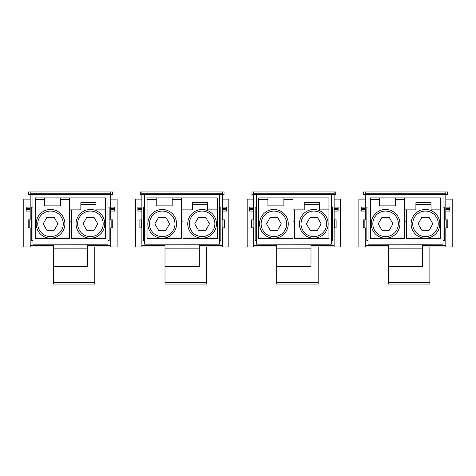 <?xml version="1.0" encoding="UTF-8"?>
<svg xmlns="http://www.w3.org/2000/svg" width="476" height="476" viewBox="0 0 476 476"><rect width="100%" height="100%" fill="white"/><g stroke="black" fill="none" stroke-linecap="round" stroke-linejoin="round"><path stroke-width="0.71" d="M381.901 217.455L378.218 223.839L381.901 230.223L389.273 230.223L392.956 223.839L389.273 217.455L381.901 217.455M372.821 223.839A12.763 12.763 0 0 1 385.584 211.076A12.763 12.763 0 0 1 398.352 223.839A12.763 12.763 0 0 1 385.584 236.602A12.763 12.763 0 0 1 372.821 223.839M371.226 223.839A14.357 14.357 0 0 1 385.584 209.482A14.357 14.357 0 0 1 399.947 223.839A14.357 14.357 0 0 1 385.584 238.202A14.357 14.357 0 0 1 371.226 223.839M404.731 197.915L370.429 197.915L370.429 238.601L404.731 238.601L404.731 197.915L440.633 197.915L440.633 209.88L431.06 209.88L431.06 202.699L415.899 202.699L415.899 209.88L406.331 209.88L406.331 238.601L440.633 238.601L440.633 209.88L431.06 209.88M395.556 197.915L395.556 205.888L379.604 205.888L379.604 197.915M415.899 209.88L404.731 209.88M406.331 221.846L404.731 221.846M439.836 223.839A14.357 14.357 0 0 1 425.473 238.202A14.357 14.357 0 0 1 411.115 223.839A14.357 14.357 0 0 1 425.473 209.482A14.357 14.357 0 0 1 439.836 223.839M412.71 223.839A12.763 12.763 0 0 1 425.473 211.076A12.763 12.763 0 0 1 438.241 223.839A12.763 12.763 0 0 1 425.473 236.602A12.763 12.763 0 0 1 412.71 223.839M421.79 217.455L418.106 223.839L421.79 230.223L429.162 230.223L432.845 223.839L429.162 217.455L421.79 217.455M445.816 199.111L452.2 199.111L452.2 246.973L445.816 246.973L445.816 227.831L447.815 227.831L447.815 219.852L445.816 219.852L445.816 211.076L449.808 211.076L449.808 209.482L445.816 209.482M445.816 207.084L449.808 207.084L449.808 209.482M449.808 208.684L445.816 208.684M445.816 219.852L445.816 194.72M445.816 246.973L422.682 246.973L422.682 248.169L388.38 248.169L388.38 266.518L422.682 266.518L422.682 248.169M445.816 245.378L422.682 245.378L422.682 246.973M365.241 194.72L365.241 219.852L363.248 219.852L363.248 227.831L365.241 227.831L365.241 246.973L388.38 246.973L388.38 248.169M443.025 194.72L443.025 207.084L444.221 207.084L444.221 240.594L443.025 240.594L443.025 244.182L419.892 244.224L368.037 244.182L368.037 240.594L366.841 240.594L366.841 207.084L368.037 207.084L368.037 194.72M365.241 245.378L388.38 245.378L388.38 246.973M365.241 207.084L361.254 207.084L361.254 211.076L365.241 211.076L365.241 219.852M365.241 246.973L358.862 246.973L358.862 199.111L365.241 199.111M388.38 282.476L429.864 282.476L429.864 284.071L388.38 284.071L388.38 266.518M429.864 282.476L429.864 246.973M447.416 194.72L447.416 191.929L445.816 191.929L445.816 193.797L447.416 194.72L363.646 194.72L365.241 193.797L365.241 191.929L445.816 191.929M365.241 191.929L363.646 191.929L363.646 194.72M445.816 193.797L365.241 193.797M443.025 240.594L443.025 207.084M368.037 207.084L368.037 240.594M361.254 208.684L365.241 208.684M361.254 209.482L365.241 209.482M270.213 217.455L266.53 223.839L270.213 230.223L277.585 230.223L281.268 223.839L277.585 217.455L270.213 217.455M261.134 223.839A12.763 12.763 0 0 1 273.902 211.076A12.763 12.763 0 0 1 286.665 223.839A12.763 12.763 0 0 1 273.902 236.602A12.763 12.763 0 0 1 261.134 223.839M259.539 223.839A14.357 14.357 0 0 1 273.902 209.482A14.357 14.357 0 0 1 288.26 223.839A14.357 14.357 0 0 1 273.902 238.202A14.357 14.357 0 0 1 259.539 223.839M293.043 197.915L258.742 197.915L258.742 238.601L293.043 238.601L293.043 197.915L328.946 197.915L328.946 209.88L319.372 209.88L319.372 202.699L304.212 202.699L304.212 209.88L294.644 209.88L294.644 238.601L328.946 238.601L328.946 209.88L319.372 209.88M283.875 197.915L283.875 205.888L267.917 205.888L267.917 197.915M304.212 209.88L293.043 209.88M294.644 221.846L293.043 221.846M328.148 223.839A14.357 14.357 0 0 1 313.785 238.202A14.357 14.357 0 0 1 299.428 223.839A14.357 14.357 0 0 1 313.785 209.482A14.357 14.357 0 0 1 328.148 223.839M301.022 223.839A12.763 12.763 0 0 1 313.785 211.076A12.763 12.763 0 0 1 326.554 223.839A12.763 12.763 0 0 1 313.785 236.602A12.763 12.763 0 0 1 301.022 223.839M310.102 217.455L306.419 223.839L310.102 230.223L317.474 230.223L321.157 223.839L317.474 217.455L310.102 217.455M334.128 199.111L340.513 199.111L340.513 246.973L334.128 246.973L334.128 227.831L336.127 227.831L336.127 219.852L334.128 219.852L334.128 211.076L338.121 211.076L338.121 209.482L334.128 209.482M334.128 207.084L338.121 207.084L338.121 209.482M338.121 208.684L334.128 208.684M334.128 219.852L334.128 194.72M334.128 246.973L310.995 246.973L310.995 248.169L276.693 248.169L276.693 266.518L310.995 266.518L310.995 248.169M334.128 245.378L310.995 245.378L310.995 246.973M253.559 194.72L253.559 219.852L251.56 219.852L251.56 227.831L253.559 227.831L253.559 246.973L276.693 246.973L276.693 248.169M331.338 194.72L331.338 207.084L332.534 207.084L332.534 240.594L331.338 240.594L331.338 244.182L308.204 244.224L256.35 244.182L256.35 240.594L255.154 240.594L255.154 207.084L256.35 207.084L256.35 194.72M253.559 245.378L276.693 245.378L276.693 246.973M253.559 207.084L249.567 207.084L249.567 211.076L253.559 211.076L253.559 219.852M253.559 246.973L247.175 246.973L247.175 199.111L253.559 199.111M276.693 282.476L318.176 282.476L318.176 284.071L276.693 284.071L276.693 266.518M318.176 282.476L318.176 246.973M335.729 194.72L335.729 191.929L334.128 191.929L334.128 193.797L335.729 194.72L251.959 194.72L253.559 193.797L253.559 191.929L334.128 191.929M253.559 191.929L251.959 191.929L251.959 194.72L251.959 191.929M334.128 193.797L253.559 193.797M331.338 240.594L331.338 207.084M256.35 207.084L256.35 240.594M249.567 208.684L253.559 208.684M249.567 209.482L253.559 209.482M158.526 217.455L154.843 223.839L158.526 230.223L165.898 230.223L169.581 223.839L165.898 217.455L158.526 217.455M149.446 223.839A12.763 12.763 0 0 1 162.215 211.076A12.763 12.763 0 0 1 174.978 223.839A12.763 12.763 0 0 1 162.215 236.602A12.763 12.763 0 0 1 149.446 223.839M147.852 223.839A14.357 14.357 0 0 1 162.215 209.482A14.357 14.357 0 0 1 176.572 223.839A14.357 14.357 0 0 1 162.215 238.202A14.357 14.357 0 0 1 147.852 223.839M181.356 197.915L147.054 197.915L147.054 238.601L181.356 238.601L181.356 197.915L217.258 197.915L217.258 209.88L207.685 209.88L207.685 202.699L192.53 202.699L192.53 209.88L182.957 209.88L182.957 238.601L217.258 238.601L217.258 209.88L207.685 209.88M172.187 197.915L172.187 205.888L156.229 205.888L156.229 197.915M192.53 209.88L181.356 209.88M182.957 221.846L181.356 221.846M216.461 223.839A14.357 14.357 0 0 1 202.098 238.202A14.357 14.357 0 0 1 187.74 223.839A14.357 14.357 0 0 1 202.098 209.482A14.357 14.357 0 0 1 216.461 223.839M189.335 223.839A12.763 12.763 0 0 1 202.098 211.076A12.763 12.763 0 0 1 214.866 223.839A12.763 12.763 0 0 1 202.098 236.602A12.763 12.763 0 0 1 189.335 223.839M198.415 217.455L194.732 223.839L198.415 230.223L205.787 230.223L209.47 223.839L205.787 217.455L198.415 217.455M222.441 199.111L228.825 199.111L228.825 246.973L222.441 246.973L222.441 227.831L224.44 227.831L224.44 219.852L222.441 219.852L222.441 211.076L226.433 211.076L226.433 209.482L222.441 209.482M222.441 207.084L226.433 207.084L226.433 209.482M226.433 208.684L222.441 208.684M222.441 219.852L222.441 194.72M222.441 246.973L199.307 246.973L199.307 248.169L165.005 248.169L165.005 266.518L199.307 266.518L199.307 248.169M222.441 245.378L199.307 245.378L199.307 246.973M141.872 194.72L141.872 219.852L139.873 219.852L139.873 227.831L141.872 227.831L141.872 246.973L165.005 246.973L165.005 248.169M219.65 194.72L219.65 207.084L220.846 207.084L220.846 240.594L219.65 240.594L219.65 244.182L196.517 244.224L144.662 244.182L144.662 240.594L143.466 240.594L143.466 207.084L144.662 207.084L144.662 194.72M141.872 245.378L165.005 245.378L165.005 246.973M141.872 207.084L137.879 207.084L137.879 211.076L141.872 211.076L141.872 219.852M141.872 246.973L135.487 246.973L135.487 199.111L141.872 199.111M165.005 282.476L206.489 282.476L206.489 284.071L165.005 284.071L165.005 266.518M206.489 282.476L206.489 246.973M224.041 194.72L224.041 191.929L222.441 191.929L222.441 193.797L224.041 194.72L140.271 194.72L141.872 193.797L141.872 191.929L222.441 191.929M141.872 191.929L140.271 191.929L140.271 194.72M222.441 193.797L141.872 193.797M219.65 240.594L219.65 207.084M144.662 207.084L144.662 240.594M137.879 208.684L141.872 208.684M137.879 209.482L141.872 209.482M46.838 217.455L43.155 223.839L46.838 230.223L54.21 230.223L57.893 223.839L54.21 217.455L46.838 217.455M37.759 223.839A12.763 12.763 0 0 1 50.527 211.076A12.763 12.763 0 0 1 63.29 223.839A12.763 12.763 0 0 1 50.527 236.602A12.763 12.763 0 0 1 37.759 223.839M36.164 223.839A14.357 14.357 0 0 1 50.527 209.482A14.357 14.357 0 0 1 64.885 223.839A14.357 14.357 0 0 1 50.527 238.202A14.357 14.357 0 0 1 36.164 223.839M69.674 197.915L35.367 197.915L35.367 238.601L69.674 238.601L69.674 197.915L105.571 197.915L105.571 209.88L95.997 209.88L95.997 202.699L80.843 202.699L80.843 209.88L71.269 209.88L71.269 238.601L105.571 238.601L105.571 209.88L95.997 209.88M60.5 197.915L60.5 205.888L44.542 205.888L44.542 197.915M80.843 209.88L69.674 209.88M71.269 221.846L69.674 221.846M104.774 223.839A14.357 14.357 0 0 1 90.416 238.202A14.357 14.357 0 0 1 76.053 223.839A14.357 14.357 0 0 1 90.416 209.482A14.357 14.357 0 0 1 104.774 223.839M77.647 223.839A12.763 12.763 0 0 1 90.416 211.076A12.763 12.763 0 0 1 103.179 223.839A12.763 12.763 0 0 1 90.416 236.602A12.763 12.763 0 0 1 77.647 223.839M86.727 217.455L83.044 223.839L86.727 230.223L94.099 230.223L97.782 223.839L94.099 217.455L86.727 217.455M110.759 199.111L117.138 199.111L117.138 246.973L110.759 246.973L110.759 227.831L112.752 227.831L112.752 219.852L110.759 219.852L110.759 211.076L114.746 211.076L114.746 209.482L110.759 209.482M110.759 207.084L114.746 207.084L114.746 209.482M114.746 208.684L110.759 208.684M110.759 219.852L110.759 194.72M110.759 246.973L87.62 246.973L87.62 248.169L53.318 248.169L53.318 266.518L87.62 266.518L87.62 248.169M110.759 245.378L87.62 245.378L87.62 246.973M30.184 194.72L30.184 219.852L28.185 219.852L28.185 227.831L30.184 227.831L30.184 246.973L53.318 246.973L53.318 248.169M107.963 194.72L107.963 207.084L109.159 207.084L109.159 240.594L107.963 240.594L107.963 244.182L84.829 244.224L32.975 244.182L32.975 240.594L31.779 240.594L31.779 207.084L32.975 207.084L32.975 194.72M30.184 245.378L53.318 245.378L53.318 246.973M30.184 207.084L26.192 207.084L26.192 211.076L30.184 211.076L30.184 219.852M30.184 246.973L23.8 246.973L23.8 199.111L30.184 199.111M53.318 282.476L94.801 282.476L94.801 284.071L53.318 284.071L53.318 266.518M94.801 282.476L94.801 246.973M112.354 194.72L112.354 191.929L110.759 191.929L110.759 193.797L112.354 194.72L28.584 194.72L30.184 193.797L30.184 191.929L110.759 191.929M30.184 191.929L28.584 191.929L28.584 194.72M110.759 193.797L30.184 193.797M107.963 240.594L107.963 207.084M32.975 207.084L32.975 240.594M26.192 208.684L30.184 208.684M26.192 209.482L30.184 209.482M379.604 199.509L370.429 199.509M404.731 199.509L395.556 199.509M370.429 237L379.848 237M391.326 237L404.731 237M406.331 237L419.737 237M431.214 237L440.633 237M431.06 204.293L415.899 204.293M364.842 219.852L364.842 227.831M446.214 227.831L446.214 219.852M267.917 199.509L258.742 199.509M293.043 199.509L283.875 199.509M258.742 237L268.161 237M279.638 237L293.043 237M294.644 237L308.049 237M319.527 237L328.946 237M319.372 204.293L304.212 204.293M253.155 219.852L253.155 227.831M334.527 227.831L334.527 219.852M156.229 199.509L147.054 199.509M181.356 199.509L172.187 199.509M147.054 237L156.473 237M167.951 237L181.356 237M182.957 237L196.362 237M207.839 237L217.258 237M207.685 204.293L192.53 204.293M141.473 219.852L141.473 227.831M222.845 227.831L222.845 219.852M44.542 199.509L35.367 199.509M69.674 199.509L60.5 199.509M35.367 237L44.786 237M56.263 237L69.674 237M71.269 237L84.674 237M96.152 237L105.571 237M95.997 204.293L80.843 204.293M29.786 219.852L29.786 227.831M111.158 227.831L111.158 219.852"/></g></svg>
